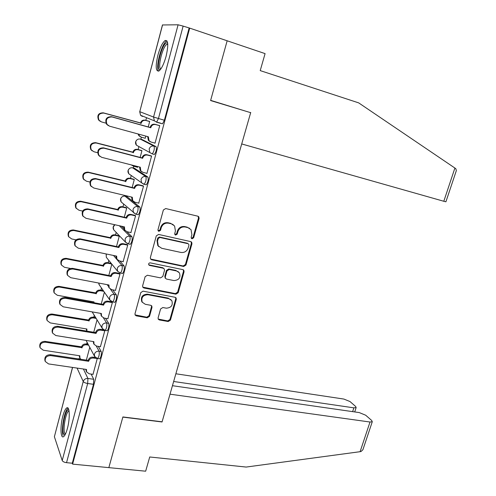 <?xml version="1.0" encoding="UTF-8"?>
<svg xmlns="http://www.w3.org/2000/svg" width="496" height="496" viewBox="0 0 496 496"><rect width="100%" height="100%" fill="white"/><g stroke="black" fill="none" stroke-linecap="round" stroke-linejoin="round"><path stroke-width="0.74" d="M192.057 238.781L193.645 237.789L199.094 218.438L198.803 216.802L197.854 216.194L165.701 208.549L163.37 209.982L157.97 229.741L158.137 230.82L158.887 231.328L160.512 230.318L161.206 227.776C162.545 224.26 165.019 222.729 168.621 223.175L171.325 223.795L174.586 225.965L175.429 231L174.728 233.523L174.902 234.608L175.621 235.085L177.221 234.087L177.921 231.57C179.261 228.086 181.703 226.567 185.244 227.001L187.897 227.614L191.028 229.66L191.89 234.738L191.189 237.237L191.369 238.334L192.057 238.781M191.344 238.297L193.068 237.342L198.505 218.035L198.102 216.275M158.131 230.801L159.997 229.884L160.692 227.342L161.206 227.776M174.883 234.583L176.675 233.647L177.376 231.13L177.921 231.57M137.702 214.613L138.279 214.749C139.996 212.232 140.529 209.678 139.884 207.099L126.939 196.608M145.613 184.642L146.277 184.803C148.062 182.187 148.614 179.614 147.932 177.078L134.515 168.274M153.518 154.244L154.38 154.473C156.24 151.751 156.81 149.147 156.091 146.661L142.185 139.593M166.079 56.339C168.59 45.223 168.262 39.959 165.094 40.542C162.471 42.569 160.059 47.498 157.864 55.323C155.372 66.284 155.707 71.517 158.881 71.015C161.442 69.087 163.841 64.195 166.079 56.339M67.388 428.532C70.19 418.407 69.694 405.616 66.706 407.935C65.348 408.902 64.052 411.649 62.831 416.156C60.109 426.008 60.475 438.917 63.538 436.678C64.871 435.736 66.154 433.02 67.388 428.532M158.1 317.886L158.255 319.201L159.371 319.957L168.212 321.532L170.444 320.094L176.285 299.367L176.099 297.978L175.038 297.265L143.077 291.152L140.777 292.603L134.993 313.751L135.141 315.047L136.307 315.859L147.244 317.8L149.513 316.349L151.993 307.396L151.826 306.063L150.703 305.288L145.291 304.29L142.222 302.176C141.025 297.538 142.922 295.052 147.926 294.723L168.962 298.716L171.833 300.644C173.141 305.257 171.306 307.768 166.309 308.177L162.843 307.532L160.586 308.977L158.1 317.886M445.904 201.791L443.802 201.271L454.906 168.045L358.682 102.877L260.22 70.606L265.081 53.618L227.156 40.79L210.595 100.552L250.672 112.673L162.105 421.805L122.89 416.944L108.841 467.635L72.608 464.126L189.701 28.123L183.129 26.102L158.441 118.55L156.674 122.072L154.38 120.85L156.674 122.072L160.989 123.287M245.613 111.141L210.651 100.353L227.156 40.79L189.701 28.123M183.706 266.476L185.957 265.05L191.946 243.809L191.692 242.253L190.706 241.608L158.608 234.447L156.29 235.891L150.356 257.579L150.561 259.03L151.671 259.786L183.706 266.476L183.154 265.974L185.405 264.554L191.375 243.356L191.072 241.738M184.066 271.758L178.157 292.739L175.913 294.171L143.939 287.996L142.798 287.209L142.625 285.839L145.123 276.7L147.43 275.249L160.543 277.878L162.824 276.433L164.498 270.401L164.288 268.956L163.215 268.224L149.55 265.416L148.775 264.883C148.409 263.624 148.899 262.948 150.251 262.868L182.826 269.613L183.849 270.289L184.066 271.758L183.514 271.25L177.618 292.187L178.157 292.739M91.134 374.077L93.707 379.279L87.928 378.467L87.68 383.501L66.538 462.669C64.238 462.34 62.8 461.627 62.217 460.524L54.386 436.716L72.509 367.418M146.537 117.682L145.83 120.367M141.379 137.2L140.839 139.227M138.899 146.562L138.105 149.563M133.691 166.265L133.244 167.952M131.248 175.503L130.485 178.393M125.903 195.709L125.742 196.317M123.678 204.123L122.952 206.863M116.194 232.419L115.518 234.98M108.798 260.388L108.171 262.762M101.488 288.033L100.917 290.197M94.259 315.363L93.744 317.304M87.116 342.376L86.664 344.088M72.608 464.126L72.292 463.233L66.538 462.669M162.57 24.856L139.767 111.674L162.459 24.961L178.089 24.8L183.129 26.102M144.714 138.105L145.21 138.353L145.805 136.096M154.51 142.984L155.019 143.239L159.737 125.618L158.925 125.395M146.618 173.265L146.928 173.47L151.584 156.079L150.803 155.763M140.145 157.424L141.937 150.672L141.217 150.387M137.212 167.171L137.51 167.363L137.721 166.563M138.713 203.124L143.53 186.143L142.78 185.74M132.165 187.513L134.28 179.527L133.591 179.161M130.876 232.587L135.588 215.816L134.862 215.332M124.279 217.211L126.722 208.029L126.052 207.582M123.12 261.671L127.745 245.111L127.05 244.54M116.504 246.531L119.251 236.177L118.606 235.656M115.456 290.377L120.001 274.028L119.331 273.377M107.88 318.723L112.356 302.579L111.712 301.853M100.403 346.71L104.805 330.776L104.513 330.286M93.012 374.344L97.284 358.484L97.712 358.54C99.113 356.426 99.578 353.97 99.107 351.168L96.267 346.041M98.301 346.375L101.159 351.49L99.107 351.168C96.782 351.032 95.213 352.036 94.407 354.181L94.593 356.481L97.712 358.54L99.77 358.85C101.172 356.742 101.637 354.287 101.159 351.49M105.499 318.308L108.705 323.349L106.646 322.995C107.148 325.754 106.671 328.228 105.22 330.41L104.78 330.348M112.697 289.856L116.349 294.841L114.291 294.457C114.824 297.172 114.334 299.665 112.821 301.928L112.356 301.859M119.852 261.001L124.093 265.968C124.67 268.646 124.167 271.151 122.586 273.494L122.084 273.395M115.487 255.886L115.909 256.376M126.864 231.694L131.936 236.722C132.55 239.351 132.029 241.881 130.38 244.311L129.853 244.193M121.297 226.176L123.789 228.65M148.236 126.939L149.693 121.446L148.949 121.247M99.33 358.788L99.77 358.85M106.82 330.683L107.279 330.758C108.742 328.575 109.213 326.101 108.705 323.349M114.402 302.219L114.886 302.306C116.405 300.043 116.895 297.557 116.349 294.841M72.292 463.233L93.477 384.307L93.707 379.279M189.094 28.117L164.368 120.237L162.583 123.74M108.822 275.472L111.829 264.139M101.24 304.042L104.383 292.2M93.756 332.258L97.024 319.939M86.36 360.115L89.751 347.343M189.639 228.352L187.897 227.614M177.376 231.13C178.709 227.658 181.145 226.139 184.679 226.579L187.327 227.187M173.228 224.632L171.325 223.795M160.692 227.342C162.031 223.839 164.492 222.307 168.088 222.754L170.785 223.374M150.567 259.036L183.154 265.974M188.933 245.26L188.759 244.175L188.058 243.716L159.892 237.472L158.274 238.483L157.542 241.155L158.267 245.954L161.708 248.285L180.947 252.439C184.456 252.83 186.874 251.311 188.195 247.882L188.933 245.26M158.863 246.698L157.759 245.483L157.034 240.696L157.765 238.03L159.383 237.026L187.494 243.263M142.755 287.134L175.379 293.62L177.618 292.187M163.798 268.46L162.7 267.716L149.067 264.907L149.55 265.416M148.713 264.783L149.067 264.907M173.953 280.562C179.062 280.159 180.879 277.58 179.416 272.837L176.638 270.99L169.26 269.471L166.985 270.909L165.311 276.935L165.509 278.361L166.588 279.087L173.953 280.562M178.523 271.864L176.638 270.99M165.447 278.299L164.796 276.408L166.47 270.394L168.739 268.962L176.099 270.475M183.514 271.25L183.303 269.793L183.849 270.289M171.095 299.77L168.962 298.716M142.371 302.405L141.757 301.593C140.554 296.968 142.451 294.488 147.442 294.159L168.442 298.152M135.061 314.886L146.766 317.192L149.036 315.747L151.503 306.807L151.404 305.592M158.181 319.058L167.698 320.924L169.93 319.486L175.758 298.803L175.615 297.495M149.668 121.532L145.799 120.447C143.53 120.051 141.98 120.968 141.149 123.2L103.776 113.063C98.909 113.162 97.328 115.549 99.033 120.212L101.513 121.923L105.946 123.144M138.638 134.137L139.432 135.916L141.372 137.194L145.235 138.248M140.393 136.772L138.837 135.619L138.074 133.982M100.353 121.421L98.537 119.951C96.838 115.301 98.413 112.921 103.261 112.821L140.548 122.934C141.372 120.708 142.916 119.796 145.185 120.187L145.799 120.447M149.693 121.458L145.185 120.187M140.473 123.219L141.075 123.485M159.712 125.705L155.694 124.577C153.332 124.174 151.72 125.128 150.852 127.46L150.195 127.168C151.063 124.849 152.669 123.895 155.025 124.298L159.737 125.624M150.003 141.589L148.378 140.387L147.684 136.611M108.407 125.674L106.51 124.136C104.749 119.288 106.398 116.808 111.451 116.69L150.121 127.466M150.772 127.751L112.009 116.951C106.944 117.068 105.288 119.561 107.049 124.422L109.628 126.207L148.366 136.797L149.023 140.709L151.032 142.042L155.05 143.127M141.918 150.747L138.055 149.724C135.792 149.364 134.249 150.288 133.43 152.495L96.143 142.991C91.425 143.084 89.807 145.384 91.289 149.891L93.911 151.745L97.607 152.7M131.75 165.032L133.684 166.265L137.541 167.251M132.302 165.577L131.446 164.951M92.163 150.852L90.818 149.55C89.336 145.055 90.948 142.761 95.654 142.668L132.847 152.154C133.666 149.953 135.203 149.036 137.466 149.389L138.055 149.724M141.633 150.499L137.466 149.389M132.779 152.433L133.356 152.774M134.261 179.602L130.411 178.641C128.148 178.312 126.61 179.242 125.804 181.424L88.604 172.54C84.022 172.633 82.379 174.852 83.669 179.205L86.403 181.176L89.863 182.02M84.19 179.887L83.216 178.783C81.933 174.443 83.57 172.23 88.145 172.137L125.246 181.009C126.058 178.833 127.59 177.909 129.847 178.231L130.411 178.641M133.87 179.236L129.847 178.231M125.178 181.282L125.73 181.697M454.906 168.045L455.824 168.721L456.357 170.568L456.091 171.38M250.728 112.48L241.713 143.952L443.802 201.271M363.252 448.682L362.917 449.68L361.094 451.484L360.09 451.695L246.14 467.058L149.724 456.983L145.657 471.2L108.841 467.635L122.841 417.117L162.056 421.972L170.023 394.184L370.01 422.022L372.273 421.736L371.702 420.478L365.67 415.214L359.278 412.591L172.447 385.702M352.631 411.637L353.877 407.848L356.147 407.594L355.638 406.466L350.021 401.568L343.895 399.069L175.869 373.773M353.877 407.848L173.656 381.486M160.357 69.626L159.867 69.657C155.248 69.459 162.477 42.011 166.954 42.867L167.685 43.264M167.76 44.187L166.873 44.373C162.576 46.357 157.282 68.107 160.884 68.913M166.997 40.932L166.569 41.131C161.64 43.412 155.192 67.871 158.608 71.151M64.945 435.011L63.519 433.789C61.231 428.277 65.894 407.47 68.857 409.994M69.037 410.924L68.721 411.06C65.856 412.331 62.818 428.693 64.647 433.051L65.404 434.143M68.126 408.208C64.592 409.832 60.841 430.02 63.073 435.469M151.559 156.159L147.548 155.099C145.198 154.733 143.586 155.701 142.73 157.995L142.104 157.623C142.96 155.335 144.559 154.368 146.909 154.74L151.23 155.88M141.503 171.616L140.201 170.488L139.599 167.04M99.808 156.376L98.4 155.012C96.869 150.331 98.555 147.938 103.453 147.833L142.023 157.914M142.656 158.286L103.98 148.18C99.07 148.292 97.383 150.691 98.915 155.384L101.637 157.313L140.281 167.214L140.821 170.897L142.953 172.335L146.959 173.352M143.511 186.217L139.512 185.225C137.163 184.896 135.563 185.864 134.714 188.139L134.112 187.686C134.962 185.417 136.555 184.45 138.899 184.785L143.077 185.814M133.176 201.233L132.141 200.21L131.614 197.073M91.431 186.651L90.415 185.498C89.088 180.984 90.799 178.665 95.561 178.56L134.038 187.972M134.639 188.424L96.063 178.994C91.295 179.106 89.571 181.424 90.904 185.957L93.744 188.003L132.296 197.241L132.736 200.7L134.974 202.238L138.967 203.186M126.703 208.091L122.859 207.198C120.602 206.906 119.071 207.836 118.271 209.994L81.164 201.711C76.706 201.81 75.039 203.961 76.161 208.165L78.988 210.242L82.634 211.067M76.421 208.574L75.733 207.669C74.617 203.472 76.279 201.326 80.724 201.233L117.738 209.504C118.538 207.353 120.069 206.423 122.314 206.714L122.859 207.198M126.275 207.638L122.314 206.714M117.67 209.777L118.197 210.267M119.232 236.232L115.401 235.395C113.15 235.141 111.625 236.077 110.831 238.21L73.823 230.516C69.477 230.621 67.785 232.711 68.758 236.778L71.672 238.942L75.975 239.847M68.845 236.939L68.355 236.208C67.388 232.153 69.068 230.07 73.402 229.964L110.323 237.646C111.116 235.519 112.635 234.583 114.88 234.844L115.401 235.395M118.792 235.699L114.88 234.844M110.255 237.913L110.763 238.477M111.718 264.002L108.035 263.252C105.791 263.029 104.272 263.971 103.484 266.079L66.563 258.962C62.322 259.079 60.624 261.107 61.461 265.05L64.443 267.282L70.296 268.429M61.399 264.945L61.082 264.405C60.245 260.474 61.938 258.453 66.173 258.335L103.001 265.447C103.788 263.339 105.301 262.403 107.539 262.632L108.035 263.252M111.216 263.376L107.539 262.632M102.932 265.713L103.416 266.346M135.569 215.884L131.576 214.96C129.233 214.669 127.646 215.642 126.802 217.887L126.226 217.353C127.063 215.115 128.65 214.142 130.987 214.439L135.098 215.382M125.017 230.473L124.205 229.561L123.74 226.722M83.285 216.547L82.553 215.599C81.4 211.234 83.142 208.996 87.767 208.884L126.151 217.639M126.728 218.172L88.245 209.405C83.607 209.517 81.865 211.767 83.018 216.138L85.963 218.29L124.415 226.87L124.775 230.132L127.094 231.756L131.087 232.636M127.726 245.167L123.746 244.317C121.408 244.057 119.827 245.036 118.99 247.256L118.439 246.642C119.269 244.429 120.85 243.449 123.182 243.71L127.243 244.584M117.019 259.352L116.38 258.552L115.965 255.986M75.336 246.097L74.815 245.322C73.817 241.106 75.572 238.936 80.079 238.805L118.364 246.921M118.916 247.535L80.538 239.407C76.012 239.537 74.251 241.713 75.256 245.942L78.281 248.18L116.634 256.122L116.92 259.197L119.325 260.89L123.299 261.708M119.989 274.077L116.014 273.29C113.683 273.067 112.108 274.052 111.284 276.247L110.757 275.559C111.575 273.37 113.15 272.385 115.475 272.614L119.505 273.414M109.163 287.872L108.295 284.871M67.518 275.23L67.183 274.679C66.321 270.593 68.095 268.485 72.497 268.342L110.682 275.832M111.209 276.52L72.924 269.024C68.51 269.167 66.737 271.281 67.599 275.373L70.699 277.679L108.953 285.002L109.182 287.897L111.65 289.658L115.618 290.408M103.782 291.338L100.756 290.774C98.518 290.575 97.011 291.518 96.23 293.607L59.402 287.054C55.254 287.184 53.543 289.162 54.269 292.981L57.307 295.269L94.035 301.921L93.868 302.715M93.409 302.628L93.44 301.816M54.033 292.528L53.909 292.268C53.184 288.461 54.895 286.49 59.03 286.359L95.765 292.907C96.546 290.823 98.047 289.881 100.279 290.079L100.756 290.774M103.304 290.65L100.279 290.079M95.697 293.167L96.162 293.868M112.344 302.622L108.382 301.903C106.057 301.711 104.489 302.696 103.67 304.866L103.168 304.104C103.98 301.94 105.549 300.954 107.868 301.146L111.867 301.878M101.351 315.946L100.725 313.398M59.799 303.93L59.669 303.664C58.925 299.708 60.704 297.656 65.007 297.495L103.094 304.377M103.596 305.139L65.41 298.251C61.101 298.412 59.315 300.477 60.059 304.439L63.215 306.801L101.37 313.509L101.544 316.25L104.067 318.06L108.029 318.748M96.088 318.389L93.564 317.955C91.332 317.787 89.832 318.736 89.057 320.8L52.328 314.799C48.267 314.948 46.55 316.876 47.17 320.577L50.257 322.915L86.893 329.015L86.862 331.117M86.744 331.012L86.304 328.916M47.17 320.577L46.829 319.796C46.209 316.101 47.926 314.179 51.975 314.03L88.617 320.038C89.392 317.973 90.886 317.031 93.112 317.198L93.564 317.955M95.629 317.632L93.112 317.198M88.548 320.292L88.989 321.061M104.799 330.807L100.843 330.15C98.524 329.989 96.962 330.981 96.156 333.126L95.678 332.295C96.484 330.156 98.041 329.164 100.353 329.325L103.497 329.852M93.707 343.691L93.248 341.558M96.081 333.399L57.995 327.106C53.773 327.286 51.981 329.301 52.619 333.138L52.254 332.289C51.615 328.457 53.401 326.455 57.617 326.275L95.604 332.562M52.619 333.138L55.831 335.544L93.887 341.663L94.017 344.255L96.584 346.103L100.533 346.729M88.586 345.148L86.465 344.813C84.239 344.677 82.745 345.625 81.976 347.671L45.341 342.203C41.36 342.37 39.637 344.255 40.164 347.851L43.295 350.219L79.837 355.787L79.93 358.155L80.805 359.278M79.583 357.436L79.261 355.7M40.108 347.702L39.847 347.002C39.32 343.412 41.038 341.539 45.006 341.366L81.555 346.834C82.317 344.801 83.812 343.852 86.031 343.988L86.465 344.813M88.145 344.323L86.031 343.988M81.487 347.095L81.908 347.925M97.346 358.639L93.403 358.038C91.09 357.914 89.534 358.912 88.734 361.032L88.276 360.127C89.075 358.013 90.625 357.021 92.932 357.145L95.356 357.517M86.205 371.126L85.87 369.365M45.229 361.33L44.938 360.561C44.398 356.847 46.19 354.888 50.313 354.69L88.207 360.394M88.666 361.299L50.679 355.589C46.537 355.793 44.745 357.759 45.285 361.485L48.534 363.921L86.496 369.458L86.583 371.919L89.199 373.798L93.136 374.362M193.068 237.342L193.645 237.789M159.997 229.884L160.512 230.318M176.675 233.647L177.221 234.087M124.955 196.143L137.807 206.609C138.446 209.188 137.907 211.742 136.202 214.266L135.656 214.16M127.187 196.664L125.215 196.193C122.983 195.889 121.464 196.813 120.671 198.952L121.148 201.922L122.555 203.149M132.525 167.772L145.849 176.551C146.525 179.087 145.973 181.666 144.193 184.289L143.567 184.152M134.689 168.318L132.717 167.815C130.479 167.481 128.954 168.398 128.148 170.562L128.724 173.724L130.659 175.094M140.194 139.06L154.002 146.103C154.715 148.589 154.144 151.193 152.291 153.915L149.848 152.582L149.147 149.011C150.015 146.692 151.633 145.719 154.002 146.103L156.091 146.661M142.29 139.624L140.312 139.085C138.068 138.719 136.536 139.63 135.724 141.819L136.4 145.192L138.117 146.134M80.668 359.16L78.591 358.949M83.402 369.005L87.928 378.467C85.597 378.361 84.035 379.366 83.235 381.492L77.054 368.082M72.59 367.431L54.386 436.716M62.217 460.524L83.235 381.492C83.88 382.422 85.362 383.092 87.68 383.501L93.477 384.307M162.223 123.783L156.389 122.14M139.692 111.643L140.56 115.264L139.767 111.674L153.555 117.05L178.089 24.8M103.428 317.893L106.646 322.995C104.321 322.828 102.746 323.826 101.928 325.99L102.157 328.433L105.22 330.41L107.279 330.758M107.173 284.661L108.308 286.223M110.496 289.236L114.291 294.457C111.953 294.252 110.372 295.25 109.548 297.439L109.827 300.037L112.821 301.928L114.886 302.306M113.497 255.471L122.028 265.552C122.593 268.224 122.09 270.735 120.516 273.079L120.032 272.998M124.093 265.968L122.028 265.552C119.685 265.317 118.098 266.302 117.261 268.522L117.602 271.281L120.516 273.079L122.586 273.494M119.319 225.736L129.865 236.27C130.467 238.898 129.946 241.434 128.309 243.865L127.801 243.772M131.936 236.722L129.865 236.27C127.515 235.997 125.922 236.983 125.079 239.227L125.488 242.166L128.309 243.865L130.38 244.311M139.884 207.099L137.807 206.609C135.451 206.299 133.846 207.278 132.996 209.548L133.486 212.679L136.202 214.266L138.279 214.749M147.932 177.078L145.849 176.551C143.487 176.21 141.881 177.184 141.019 179.478L141.608 182.819L144.193 184.289L146.277 184.803M143.778 184.295L128.724 173.724C127.46 171.684 127.776 169.905 129.667 168.386M135.761 214.253L121.148 201.922C119.92 199.603 120.466 197.774 122.791 196.435M127.844 243.815L125.488 242.166L113.683 229.778L113.28 226.994L114.917 224.75M114.663 230.814L113.683 229.778C112.642 227.807 113.032 226.12 114.849 224.738M106.975 258.125L106.318 257.312L106.256 253.971M111.222 301.425L109.827 300.037L99.045 284.524L98.654 283.03M99.467 285.126L98.605 283.018M102.87 329.369L92.157 311.891M94.91 357.002L86.068 340.405M164.368 120.237L153.555 117.05L154.38 120.85L140.56 115.264L142.408 116.467L142.092 115.884M77.023 358.707L77.68 358.806M184.679 226.579L185.244 227.001M168.088 222.754L168.621 223.175M198.505 218.035L199.094 218.438M151.175 259.29L151.671 259.786M191.375 243.356L191.946 243.809M185.405 264.554L185.957 265.05M159.383 237.026L159.892 237.472M157.765 238.03L158.274 238.483M157.034 240.696L157.542 241.155M175.379 293.62L175.913 294.171M143.468 287.444L143.939 287.996M162.7 267.716L163.215 268.224M168.739 268.962L169.26 269.471M166.47 270.394L166.985 270.909M164.796 276.408L165.311 276.935M147.442 294.159L147.926 294.723M151.503 306.807L151.993 307.396M149.036 315.747L149.513 316.349M146.766 317.192L147.244 317.8M135.854 315.251L136.307 315.859M175.758 298.803L176.285 299.367M169.93 319.486L170.444 320.094M167.698 320.924L168.212 321.532M158.875 319.35L159.371 319.957M140.548 122.934L141.149 123.2M103.261 112.821L103.776 113.063M150.852 127.46L150.195 127.168M155.694 124.577L155.025 124.298M148.292 137.094L147.641 136.778M112.009 116.951L111.451 116.69M132.847 152.154L133.43 152.495M95.654 142.668L96.143 142.991M125.246 181.009L125.804 181.424M88.145 172.137L88.604 172.54M360.09 451.695L370.01 422.022M142.73 157.995L142.104 157.623M147.548 155.099L146.909 154.74M140.201 167.505L139.581 167.109M103.98 148.18L103.453 147.833M134.714 188.139L134.112 187.686M139.512 185.225L138.899 184.785M132.221 197.526L131.682 197.092M96.063 178.994L95.561 178.56M117.738 209.504L118.271 209.994M80.724 201.233L81.164 201.711M110.323 237.646L110.831 238.21M73.402 229.964L73.823 230.516M103.001 265.447L103.484 266.079M66.173 258.335L66.563 258.962M126.802 217.887L126.226 217.353M131.576 214.96L130.987 214.439M124.341 227.156L123.944 226.765M88.245 209.405L87.767 208.884M118.99 247.256L118.439 246.642M123.746 244.317L123.182 243.71M116.56 256.401L116.256 256.041M80.538 239.407L80.079 238.805M111.284 276.247L110.757 275.559M116.014 273.29L115.475 272.614M108.884 285.274L108.636 284.94M72.924 269.024L72.497 268.342M93.769 301.872L93.967 302.182M95.765 292.907L96.23 293.607M59.03 286.359L59.402 287.054M103.67 304.866L103.168 304.104M108.382 301.903L107.868 301.146M101.302 313.782L101.097 313.46M65.41 298.251L65.007 297.495M88.617 320.038L89.057 320.8M51.975 314.03L52.328 314.799M96.156 333.126L95.678 332.295M100.843 330.15L100.353 329.325M93.812 341.93L93.645 341.62M57.995 327.106L57.617 326.275M81.555 346.834L81.976 347.671M45.006 341.366L45.341 342.203M88.734 361.032L88.276 360.127M93.403 358.038L92.932 357.145M50.679 355.589L50.313 354.69M166.687 41.063L165.094 40.542M154.38 154.473L152.291 153.915L136.4 145.192C135.092 143.325 135.241 141.583 136.84 139.953M117.602 271.281L106.318 257.312L106.156 253.952M80.507 359.005L78.449 358.695M198.214 216.405L198.803 216.802M191.121 241.8L191.692 242.253M157.759 245.483L158.267 245.954M164.994 277.834L165.509 278.361M141.757 301.593L142.222 302.176M151.509 305.679L151.826 306.063M175.696 297.55L176.099 297.978M138.837 135.619L139.432 135.916M98.537 119.951L99.033 120.212M149.023 140.709L148.378 140.387M107.049 124.422L106.51 124.136M90.818 149.55L91.289 149.891M83.216 178.783L83.669 179.205M445.898 201.816L456.357 170.568M356.147 407.594L354.714 411.934M362.917 449.68L372.273 421.736M167.778 44.671L166.873 44.373M69.062 411.103L68.721 411.06M140.821 170.897L140.201 170.488M98.915 155.384L98.4 155.012M132.736 200.7L132.141 200.21M90.904 185.957L90.415 185.498M75.733 207.669L76.161 208.165M68.355 236.208L68.758 236.778M61.082 264.405L61.461 265.05M124.775 230.132L124.205 229.561M83.018 216.138L82.553 215.599M116.92 259.197L116.38 258.552M75.256 245.942L74.815 245.322M109.182 287.897L108.661 287.184M67.599 275.373L67.183 274.679M53.909 292.268L54.269 292.981M101.544 316.25L101.048 315.462M60.059 304.439L59.669 303.664M86.589 330.727L86.8 331.105M94.017 344.255L93.546 343.393M79.515 357.3L79.93 358.155M86.583 371.919L86.137 370.989"/></g></svg>
